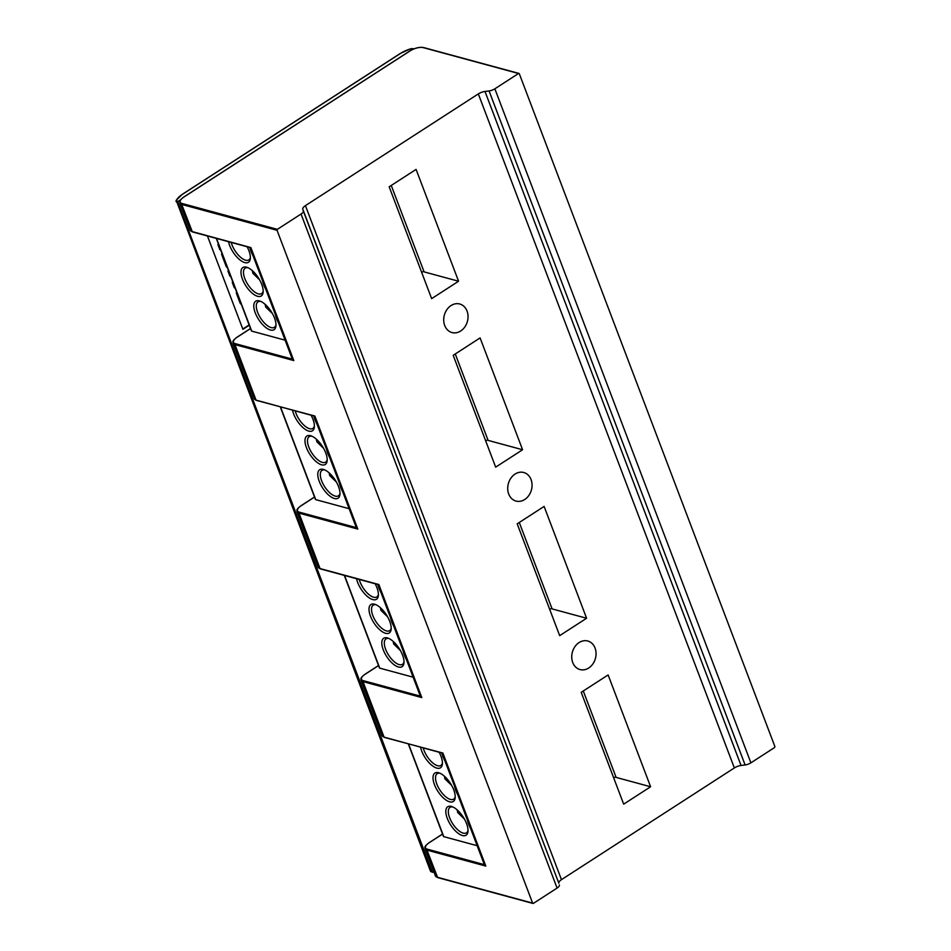 <?xml version="1.0" encoding="UTF-8"?>
<svg xmlns="http://www.w3.org/2000/svg" width="951" height="951" viewBox="0 0 951 951"><rect width="100%" height="100%" fill="white"/><g stroke="black" fill="none" stroke-linecap="round" stroke-linejoin="round"><path stroke-width="1.43" d="M421.709 272.462L423.801 271.118L391.253 185.457M216.519 238.439L251.73 331.114A1.783 0.701 159.2 0 1 251.409 330.889L216.269 238.368M251.73 331.114L285.122 340.185M458.572 281.234L431.647 298.638L389.173 186.8L416.086 169.409L458.572 281.234L424.087 271.879L423.801 271.118M228.525 241.697A16.94 7.43 -122.9 0 0 229.643 245.429A16.94 7.43 -122.9 0 0 241.673 261.156A16.94 7.43 -122.9 0 0 250.339 258.506A16.94 7.43 -122.9 0 0 248.912 250.66A16.94 7.43 -122.9 0 0 247.117 246.749M262.535 280.735A16.94 7.43 -122.9 0 0 263.736 284.92A16.94 7.43 -122.9 0 0 265.793 289.33M242.446 279.142A16.94 7.43 -122.9 0 0 254.464 294.858A16.94 7.43 -122.9 0 0 263.142 292.207A16.94 7.43 -122.9 0 0 261.715 284.361A16.94 7.43 -122.9 0 0 247.094 267.362A16.94 7.43 -122.9 0 0 242.446 279.142M275.338 314.436A16.94 7.43 -122.9 0 0 276.539 318.621A16.94 7.43 -122.9 0 0 278.595 323.031M255.248 312.843A16.94 7.43 -122.9 0 0 267.267 328.559A16.94 7.43 -122.9 0 0 275.945 325.908A16.94 7.43 -122.9 0 0 274.518 318.062A16.94 7.43 -122.9 0 0 259.896 301.063A16.94 7.43 -122.9 0 0 255.248 312.843M249.828 247.474A16.94 7.43 -122.9 0 0 250.933 251.219A16.94 7.43 -122.9 0 0 253.002 255.629M260.883 301.467A15.157 6.645 57.1 0 0 257.994 301.859A15.157 6.645 57.1 0 0 257.602 312.249A15.157 6.645 -122.9 0 0 274.447 327.31A15.157 6.645 -122.9 0 0 275.98 324.85M265.115 304.332L265.674 307.03L272.366 313.509M250.386 257.448A15.157 6.645 -122.9 0 1 248.841 259.908A15.157 6.645 -122.9 0 1 231.996 244.835A15.157 6.645 57.1 0 1 231.224 242.434M252.312 270.631L252.883 273.329L259.564 279.808M248.08 267.766A15.157 6.645 57.1 0 0 245.192 268.158A15.157 6.645 57.1 0 0 244.799 278.548A15.157 6.645 -122.9 0 0 261.644 293.609A15.157 6.645 -122.9 0 0 263.189 291.149M522.586 449.752L480.1 337.914L453.187 355.317L495.661 467.143L522.586 449.752L488.101 440.384L455.267 353.962M586.589 618.257L544.115 506.431L517.189 523.823L559.675 635.648L586.589 618.257L552.103 608.902L519.282 522.468M650.603 786.762L608.117 674.937L581.204 692.328L623.678 804.154L650.603 786.762L616.117 777.407L583.284 690.985M250.529 328.57L237.12 337.225A9.986 3.935 -20.8 0 0 235.266 343.644L292.326 359.121A7.133 2.805 159.2 0 1 292.266 359.002L249.911 247.51M378.546 665.581L365.148 674.247A9.986 3.935 -20.8 0 0 363.282 680.654L420.342 696.144A7.133 2.805 159.2 0 1 420.283 696.025L377.927 584.52M441.87 752.823L442.869 753.037L485.818 866.088L484.356 864.649A7.133 2.805 159.2 0 1 484.297 864.53L441.942 753.026M485.818 866.088L426.987 850.123L437.638 877.583L435.368 875.823A10.699 4.22 -20.8 0 0 437.294 877.238L532.619 903.105L277.05 230.308L277.359 229.346L301.039 214.034A6.181 2.437 -20.8 0 0 303.321 210.956L302.787 209.184A7.133 2.805 -20.8 0 1 305.426 205.63L561.459 879.651A7.133 2.805 -20.8 0 0 558.831 883.217L303.321 210.956M420.342 696.144L421.804 697.582L362.985 681.617L384.049 737.073A10.699 4.22 159.2 0 1 382.124 735.658L361.059 680.203A10.699 4.22 -20.8 0 0 362.985 681.617L363.282 680.654M421.804 697.582L378.855 584.52L377.856 584.306M518.545 73.5L519.317 73.762L774.899 746.571L774.59 747.522L750.898 762.833L494.865 88.8L518.545 73.5L423.219 47.621A9.986 3.935 -20.8 0 0 410 50.95L183.876 197.059A9.986 3.935 -20.8 0 0 182.021 203.478L277.359 229.346M532.619 903.105L533.392 903.379L557.084 888.068A6.181 2.437 -20.8 0 0 559.366 884.977M561.459 879.651L734.35 767.944A7.133 2.805 -20.8 0 1 741.043 765.484L745.108 764.961L489.064 90.939L484.998 91.451A7.133 2.805 -20.8 0 0 478.317 93.911L305.426 205.63M489.064 90.939A6.181 2.437 -20.8 0 0 494.865 88.8M446.257 310.608A14.8 11.959 -74.8 0 1 459.749 303.999A14.8 11.959 -74.8 0 1 465.491 325.943A14.8 11.959 -74.8 0 1 451.998 332.553A14.8 11.959 -74.8 0 1 446.257 310.608M510.271 479.126A14.8 11.959 -74.8 0 1 523.763 472.504A14.8 11.959 -74.8 0 1 529.505 494.449A14.8 11.959 -74.8 0 1 516.013 501.07A14.8 11.959 -74.8 0 1 510.271 479.126M574.285 647.631A14.8 11.959 -74.8 0 1 587.777 641.01A14.8 11.959 -74.8 0 1 593.507 662.954A14.8 11.959 -74.8 0 1 580.027 669.575A14.8 11.959 -74.8 0 1 574.285 647.631M314.531 497.076L301.134 505.742A9.986 3.935 -20.8 0 0 299.28 512.149L356.328 527.627A7.133 2.805 159.2 0 1 356.28 527.508L313.925 416.015M183.876 197.059L183.721 197.071C177.92 201.695 180.108 201.434 179.787 203.015A10.699 4.22 -20.8 0 0 181.712 204.429L192.364 231.889L190.093 230.13A10.699 4.22 -20.8 0 0 192.019 231.545L249.84 247.296M292.326 359.121L293.788 360.56L234.956 344.607L256.021 400.05A10.699 4.22 159.2 0 1 254.095 398.635L233.031 343.18A10.699 4.22 -20.8 0 0 234.956 344.607L235.266 343.644M356.328 527.627L357.79 529.077L314.852 416.015L313.854 415.801M485.723 440.967L487.804 439.624M280.533 406.957L315.732 499.632A1.783 0.701 159.2 0 1 315.411 499.394L280.272 406.885M315.732 499.632L349.124 508.69M292.539 410.214A16.94 7.43 -122.9 0 0 293.645 413.947A16.94 7.43 -122.9 0 0 305.675 429.662A16.94 7.43 -122.9 0 0 314.353 427.011A16.94 7.43 -122.9 0 0 312.915 419.177A16.94 7.43 -122.9 0 0 311.132 415.254M326.55 449.252A16.94 7.43 -122.9 0 0 327.75 453.425A16.94 7.43 -122.9 0 0 329.807 457.835M306.448 447.648A16.94 7.43 -122.9 0 0 318.478 463.363A16.94 7.43 -122.9 0 0 327.156 460.712A16.94 7.43 -122.9 0 0 325.717 452.878A16.94 7.43 -122.9 0 0 311.108 435.879A16.94 7.43 -122.9 0 0 306.448 447.648M339.352 482.953A16.94 7.43 -122.9 0 0 340.553 487.126A16.94 7.43 -122.9 0 0 342.61 491.536M319.251 481.349A16.94 7.43 -122.9 0 0 331.281 497.064A16.94 7.43 -122.9 0 0 339.959 494.413A16.94 7.43 -122.9 0 0 338.52 486.579A16.94 7.43 -122.9 0 0 323.911 469.58A16.94 7.43 -122.9 0 0 319.251 481.349M313.83 415.991A16.94 7.43 -122.9 0 0 314.947 419.724A16.94 7.43 -122.9 0 0 317.004 424.134M314.389 425.953A15.157 6.645 -122.9 0 1 312.855 428.414A15.157 6.645 -122.9 0 1 296.011 413.352A15.157 6.645 57.1 0 1 295.238 410.939M316.314 439.136L316.885 441.835L323.578 448.313M312.083 436.271A15.157 6.645 57.1 0 0 309.206 436.664A15.157 6.645 57.1 0 0 308.813 447.053A15.157 6.645 -122.9 0 0 325.658 462.115A15.157 6.645 -122.9 0 0 327.192 459.654M324.885 469.972A15.157 6.645 57.1 0 0 322.009 470.365A15.157 6.645 57.1 0 0 321.616 480.754A15.157 6.645 -122.9 0 0 338.461 495.816A15.157 6.645 -122.9 0 0 339.994 493.355M329.117 472.837L329.688 475.536L336.381 482.014M549.726 609.484L551.818 608.129M344.547 575.462L379.746 668.137A1.783 0.701 159.2 0 1 379.425 667.899L344.286 575.391M379.746 668.137L413.138 677.195M356.542 578.719A16.94 7.43 -122.9 0 0 357.659 582.452A16.94 7.43 -122.9 0 0 369.689 598.167A16.94 7.43 -122.9 0 0 378.355 595.516A16.94 7.43 -122.9 0 0 376.929 587.682A16.94 7.43 -122.9 0 0 375.134 583.759M390.564 617.758A16.94 7.43 -122.9 0 0 391.764 621.93A16.94 7.43 -122.9 0 0 393.821 626.34M370.462 616.153A16.94 7.43 -122.9 0 0 382.492 631.868A16.94 7.43 -122.9 0 0 391.158 629.217A16.94 7.43 -122.9 0 0 389.732 621.383A16.94 7.43 -122.9 0 0 375.11 604.384A16.94 7.43 -122.9 0 0 370.462 616.153M403.355 651.459A16.94 7.43 -122.9 0 0 404.567 655.631A16.94 7.43 -122.9 0 0 406.624 660.042M383.265 649.854A16.94 7.43 -122.9 0 0 395.295 665.569A16.94 7.43 -122.9 0 0 403.961 662.918A16.94 7.43 -122.9 0 0 402.535 655.084A16.94 7.43 -122.9 0 0 387.913 638.085A16.94 7.43 -122.9 0 0 383.265 649.854M377.844 584.496A16.94 7.43 -122.9 0 0 378.962 588.229A16.94 7.43 -122.9 0 0 381.018 592.639M378.403 594.458A15.157 6.645 -122.9 0 1 376.869 596.919A15.157 6.645 -122.9 0 1 360.025 581.857A15.157 6.645 57.1 0 1 359.24 579.444M380.329 607.653L380.899 610.34L387.592 616.819M376.097 604.777A15.157 6.645 57.1 0 0 373.22 605.169A15.157 6.645 57.1 0 0 372.828 615.559A15.157 6.645 -122.9 0 0 389.672 630.632A15.157 6.645 -122.9 0 0 391.206 628.159M388.9 638.478A15.157 6.645 57.1 0 0 386.023 638.87A15.157 6.645 57.1 0 0 385.619 649.26A15.157 6.645 -122.9 0 0 402.463 664.333A15.157 6.645 -122.9 0 0 404.009 661.86M393.132 641.354L393.702 644.041L400.383 650.52M613.74 777.989L615.832 776.634M408.55 743.967L443.76 836.642A1.783 0.701 159.2 0 1 443.439 836.404L408.3 743.896M443.76 836.642L477.152 845.701M420.556 747.224A16.94 7.43 -122.9 0 0 421.673 750.957A16.94 7.43 -122.9 0 0 433.704 766.672A16.94 7.43 -122.9 0 0 442.37 764.022A16.94 7.43 -122.9 0 0 440.943 756.188A16.94 7.43 -122.9 0 0 439.148 752.265M454.566 786.263A16.94 7.43 -122.9 0 0 455.767 790.436A16.94 7.43 -122.9 0 0 457.823 794.846M434.476 784.658A16.94 7.43 -122.9 0 0 446.495 800.373A16.94 7.43 -122.9 0 0 455.172 797.734A16.94 7.43 -122.9 0 0 453.746 789.889A16.94 7.43 -122.9 0 0 439.124 772.89A16.94 7.43 -122.9 0 0 434.476 784.658M467.369 819.964A16.94 7.43 -122.9 0 0 468.57 824.137A16.94 7.43 -122.9 0 0 470.626 828.547M447.279 818.359A16.94 7.43 -122.9 0 0 459.297 834.086A16.94 7.43 -122.9 0 0 467.975 831.436A16.94 7.43 -122.9 0 0 466.549 823.59A16.94 7.43 -122.9 0 0 451.927 806.591A16.94 7.43 -122.9 0 0 447.279 818.359M441.858 753.002A16.94 7.43 -122.9 0 0 442.964 756.734A16.94 7.43 -122.9 0 0 445.032 761.145M442.417 762.964A15.157 6.645 -122.9 0 1 440.872 765.436A15.157 6.645 -122.9 0 1 424.027 750.363A15.157 6.645 57.1 0 1 423.254 747.962M444.343 776.159L444.902 778.845L451.594 785.324M440.111 773.294A15.157 6.645 57.1 0 0 437.222 773.674A15.157 6.645 57.1 0 0 436.83 784.064A15.157 6.645 -122.9 0 0 453.675 799.137A15.157 6.645 -122.9 0 0 455.22 796.665M452.914 806.995A15.157 6.645 57.1 0 0 450.025 807.375A15.157 6.645 57.1 0 0 449.633 817.765A15.157 6.645 -122.9 0 0 466.477 832.838A15.157 6.645 -122.9 0 0 468.011 830.366M457.146 809.86L457.704 812.546L464.397 819.025M745.108 764.961A6.181 2.437 -20.8 0 0 750.898 762.833M413.84 48.929L412.996 48.691A3.566 1.403 -20.8 0 0 410.38 48.929A16.785 6.609 -20.8 0 0 400.454 53.446L182.414 194.337A16.785 6.609 -20.8 0 0 176.613 199.972A3.566 1.403 -20.8 0 0 177.183 201.065L178.194 201.339L177.885 202.301L432.301 872.043L433.846 871.805M178.194 201.339L180.619 199.769M207.449 235.979L242.909 329.331L249.257 325.23M242.79 329.034L249.138 324.921M222.07 253.644L221.559 254.214L226.231 266.518A1.593 1.284 105.2 0 0 227.218 267.314M218.421 244.038L217.922 244.585L219.895 249.78L220.537 249.626M232.769 281.817L232.258 282.376L234.326 287.82L234.98 287.654M228.454 270.464L227.943 271.023L229.904 276.182L230.558 276.016M236.514 291.672A3.97 3.21 105.2 0 0 236.692 294.073L239.949 302.62A4.969 4.018 105.2 0 0 241.399 304.534M221.559 254.214L226.635 266.625A1.593 1.284 105.2 0 0 227.265 267.326L227.016 267.279M218.564 244.431L220.299 249.887M232.912 282.209L234.731 287.939M228.597 270.857L230.308 276.301M236.835 292.528A3.97 3.21 105.2 0 0 237.108 294.18L240.353 302.739A4.969 4.018 105.2 0 0 241.269 304.201M484.356 864.649L427.296 849.16A9.986 3.935 159.2 0 1 429.151 842.752L442.56 834.086M442.536 834.027L428.996 842.764C423.195 847.389 425.382 847.127 425.061 848.708A10.699 4.22 159.2 0 0 426.987 850.123L427.296 849.16M442.869 753.037L384.394 737.417L382.124 735.658M378.855 584.52L320.035 568.567L298.971 513.112L357.79 529.077M314.852 416.015L256.378 400.395L254.095 398.635M250.838 247.51L293.788 360.56M182.021 203.478L181.712 204.429L277.05 230.308M384.822 737.334L442.179 753.097M365.148 674.247L364.994 674.259C359.181 678.883 361.38 678.622 361.059 680.203M320.808 568.829L320.035 568.567A10.699 4.22 159.2 0 1 318.11 567.141L297.045 511.686A10.699 4.22 -20.8 0 0 298.971 513.112L299.28 512.149M557.084 888.068L301.039 214.034M741.043 765.484L484.998 91.451M734.35 767.944L478.317 93.911M423.219 47.621L423.956 47.823M237.12 337.225L236.965 337.248C231.164 341.861 233.352 341.599 233.031 343.18M256.794 400.323L314.163 416.074M301.134 505.742L300.98 505.754C295.167 510.366 297.366 510.116 297.045 511.686M558.831 883.217L302.787 209.184M177.183 201.065L176.874 202.028L177.885 202.301M432.301 872.043L431.29 871.77L176.874 202.028A4.279 1.688 -20.8 0 1 176.101 201.457A4.279 1.688 -20.8 0 1 176.197 200.709M432.063 872.031L431.29 871.77A4.279 1.688 159.2 0 1 430.518 871.199L176.208 200.269A0.713 0.606 -153.5 0 1 176.613 199.972M412.996 48.691L413.733 48.893M435.368 875.823L425.061 848.708M378.177 584.58L320.392 568.9L318.11 567.141M437.638 877.583L532.976 903.45M518.973 73.417L423.635 47.55C419.534 46.849 414.933 47.99 409.845 50.974L183.721 197.071M190.093 230.13L179.787 203.015M192.364 231.889L250.149 247.569M314.508 497.004L300.98 505.754M250.505 328.499L236.965 337.248M378.522 665.51L364.994 674.259M432.657 872.376L430.518 871.199M414.125 48.81L410.404 48.858L400.3 53.458L182.259 194.349L176.208 200.269"/></g></svg>
